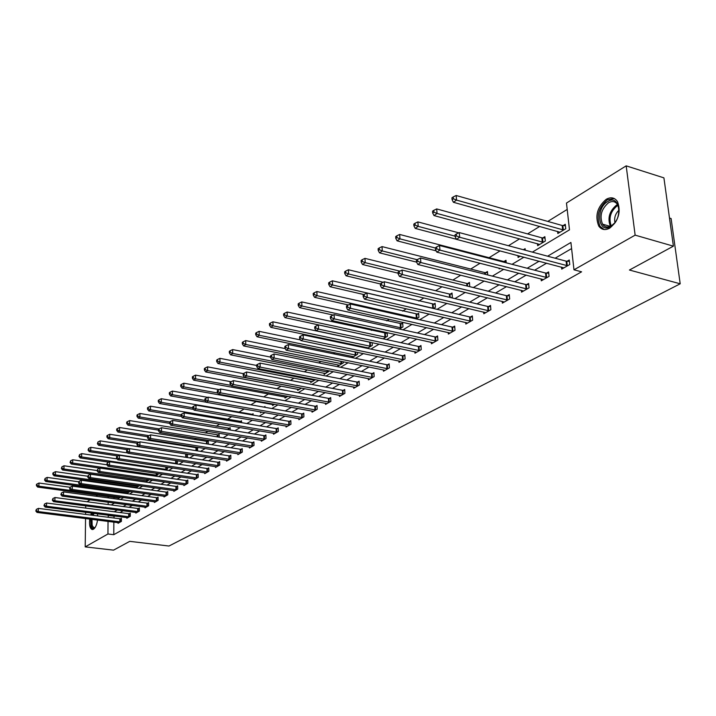 <?xml version="1.0" encoding="UTF-8"?>
<svg xmlns="http://www.w3.org/2000/svg" width="716" height="716" viewBox="0 0 716 716"><rect width="100%" height="100%" fill="white"/><g stroke="black" fill="none" stroke-linecap="round" stroke-linejoin="round"><path stroke-width="1.07" d="M609.71 228.153C605.172 230.534 601.521 229.845 598.764 226.077C594.772 216.035 597.233 207.121 606.166 199.334C610.882 196.739 614.659 197.5 617.496 201.608C621.202 211.82 618.606 220.662 609.71 228.153M97.537 520.049C96.821 524.738 95.47 527.799 93.483 529.231L91.925 529.437C89.84 528.139 89.115 524.685 89.742 519.064M90.69 515.055L91.532 513.041M669.496 218.049L671.107 218.541L680.2 283.796L168.985 546.031L129.757 541.35L113.549 550.148L85.204 546.881L85.553 518.536M87.057 501.755L90.162 499.822M95.89 496.251L97.627 495.168M104.939 490.612L106.228 489.807M567.197 209.439L547.803 221.423M539.721 226.408L527.585 233.908M519.619 238.831L508.45 245.731M500.099 250.886L489.064 257.706M480.096 263.237L470.698 269.046M460.746 275.195L452.888 280.046M442.023 286.758L435.614 290.714M423.899 297.954L418.851 301.069M406.339 308.793L402.58 311.12M389.316 319.309L386.774 320.875M372.821 329.503L371.416 330.362M349.515 343.895L348.638 344.432M335.088 352.8L333.459 353.811M321.045 361.473L318.718 362.914M307.388 369.912L304.389 371.765M294.088 378.129L290.454 380.375M281.137 386.13L276.904 388.734M268.518 393.916L263.73 396.879M256.221 401.515L250.895 404.8M244.156 408.961L238.822 412.264M231.751 416.631L227.348 419.352M219.66 424.096L216.151 426.262M207.882 431.372L205.224 433.01M196.408 438.46L194.555 439.606M185.22 445.37L184.137 446.041M120.825 485.144L119.984 485.663M532.364 252.121L569.488 229.836L566.481 203.049L626.178 165.852L635.137 235.143L573.981 269.807L570.912 242.464L547.615 256.203M635.137 235.143L673.398 246.161L663.911 177.863L626.178 165.852M97.43 513.793L97.689 515.941M114.023 490.881L114.023 491.865M113.987 497.378L113.978 498.685M118.167 497.942L118.158 498.658L120.682 497.146M126.911 492.653L126.911 493.387L130.044 491.498M136.004 487.9L139.334 485.681M135.843 487.882L135.852 487.247M145.643 482.083L148.552 480.338L148.543 479.684M155.515 476.14L157.968 474.654L157.959 473.536M165.611 470.045L167.589 468.855L167.58 467.244M175.957 463.807L177.443 462.912L177.416 460.782M186.545 457.417L187.511 456.835L187.485 454.159M197.401 450.874L197.777 447.366M197.697 447.348L196.694 447.956M208.374 444.144L208.32 440.904L207.21 441.575M219.168 437.163L219.114 434.352L217.977 435.042M230.221 430.003L230.167 427.649L229.004 428.347M241.543 422.646L241.489 420.775L240.299 421.491M248.685 419.549L249.195 419.639M253.133 415.092L253.097 413.732L251.88 414.466M260.454 411.834L260.49 412.828L261.662 412.049M264.884 407.297L264.992 406.509L263.962 407.135M272.545 404.45L272.581 405.533L274.649 404.289M284.941 396.941L284.986 398.06L287.895 396.306M297.659 389.227L297.704 390.381L301.508 388.09M310.708 381.315L310.762 382.514L315.496 379.65M324.106 373.197L324.169 374.423L329.396 370.879M337.863 364.856L337.934 366.127L343.322 362.869L343.268 361.75M352.004 356.282L352.075 357.597L357.615 354.25L357.508 352.353M367.371 348.37L372.302 345.398L372.141 342.642M366.565 348.2L366.529 347.466M383.167 338.847L387.41 336.287L387.177 332.636M386.855 332.564L385.575 333.343M399.43 329.038L402.947 326.917L402.678 322.961L401.05 323.954M416.193 318.924L418.932 317.278L418.645 313.268L416.963 314.288M433.475 308.507L435.391 307.352L435.086 303.298L433.35 304.345M451.304 297.749L452.342 297.122L452.011 293.023L450.23 294.106M469.705 286.651L469.454 282.435L467.62 283.554M487.748 274.953L487.435 271.525L485.546 272.671M499.106 268.124L499.177 268.885L500.037 268.357M506.221 262.808L505.979 260.275L504.028 261.456M517.928 255.594L518.107 257.465L520.21 256.194M525.275 250.224L525.114 248.658L523.378 249.723M537.439 243.673L537.653 245.678L545.332 241.041L544.867 236.674L542.791 237.936M557.603 231.411L557.827 233.505L565.765 228.726L565.273 224.296L563.125 225.594M113.844 522.098L113.781 534.691L581.598 271.82L573.981 269.807M571.601 248.577L555.124 258.207M546.63 263.175L534.637 270.192M526.26 275.087L514.804 281.782M506.543 286.615L495.597 293.014M487.453 297.775L476.999 303.888M468.953 308.587L458.965 314.431M451.035 319.067L441.477 324.652M433.645 329.235L424.507 334.578M416.784 339.089L408.048 344.199M400.414 348.665L392.055 353.552M384.519 357.955L376.518 362.636M369.08 366.986L361.419 371.461M354.08 375.757L346.741 380.044M339.491 384.286L332.466 388.394M325.297 392.583L318.575 396.512M311.487 400.656L305.052 404.415M298.053 408.514L291.886 412.112M284.968 416.157L279.061 419.612M272.223 423.612L266.558 426.924M259.801 430.871L254.377 434.039M247.7 437.95L242.5 440.984M235.895 444.851L230.919 447.76M224.385 451.581L219.615 454.365M213.153 458.142L208.589 460.818M202.198 464.55L197.822 467.109M191.494 470.806L187.306 473.258M181.05 476.919L177.04 479.264M170.847 482.879L167.007 485.126M160.876 488.715L157.198 490.863M151.13 494.407L147.612 496.465M141.607 499.974L138.233 501.943M132.29 505.424L129.068 507.304M123.188 510.75L120.1 512.549M114.274 515.959L113.871 518.008M118.051 522.626L118.051 523.307L121.407 521.382L121.425 518.277L120.512 518.796M126.848 517.57L126.848 518.268L130.285 516.299L130.285 513.157L129.354 513.694M135.843 512.396L135.834 513.112L139.351 511.108L139.351 507.939L138.403 508.485M145.026 507.116L145.026 507.85L148.615 505.791L148.606 502.596L147.639 503.151M154.423 501.71L154.423 502.471L158.093 500.368L158.075 497.137L157.081 497.71M164.027 496.188L164.036 496.967L167.786 494.81L167.759 491.552L166.747 492.134M173.854 490.541L173.854 491.337L177.693 489.135L177.666 485.842L176.628 486.441M183.905 484.759L183.914 485.573L187.843 483.327L187.798 479.997L186.733 480.606M194.188 478.834L194.197 479.684L198.225 477.375L198.171 474.01L197.079 474.636M204.713 472.784L204.731 473.643L208.848 471.289L208.786 467.888L207.676 468.533M215.498 466.572L215.516 467.467L219.731 465.051L219.66 461.614L218.523 462.276M226.542 460.227L226.56 461.14L230.874 458.67L230.803 455.197L229.63 455.868M237.846 453.711L237.873 454.66L242.303 452.118L242.214 448.619L241.015 449.308M249.445 447.044L249.472 448.01L254.01 445.415L253.903 441.87L252.676 442.577M261.322 440.197L261.358 441.208L266.012 438.541L265.896 434.952L264.634 435.677M273.512 433.189L273.548 434.218L278.318 431.488L278.193 427.864L276.904 428.607M286.006 425.993L286.051 427.058L290.947 424.257L290.803 420.587L289.479 421.357M298.832 418.6L298.876 419.71L303.906 416.828L303.754 413.123L302.394 413.911M311.997 411.02L312.051 412.165L317.206 409.203L317.036 405.462L315.64 406.267M325.512 403.242L325.574 404.415L330.873 401.381L330.685 397.586L329.253 398.418M339.402 395.241L339.456 396.458L344.906 393.335L344.7 389.504L343.233 390.354M353.659 387.025L353.731 388.278L359.325 385.074L359.11 381.198L357.597 382.067M368.328 378.576L368.4 379.874L374.155 376.58L373.922 372.651L372.365 373.555M383.409 369.886L383.49 371.228L389.406 367.845L389.155 363.871L387.553 364.793M398.919 360.945L399.009 362.341L405.095 358.85L404.826 354.832L403.18 355.78M414.877 351.735L414.976 353.194L421.25 349.596L420.954 345.533L419.263 346.508M431.309 342.266L431.426 343.77L437.879 340.073L437.565 335.947L435.82 336.959M448.234 332.501L448.359 334.068L455.009 330.255L454.678 326.084L452.879 327.123M465.677 322.433L465.812 324.062L472.667 320.142L472.309 315.917L470.457 316.982M483.658 312.06L483.81 313.76L490.881 309.706L490.496 305.428L488.58 306.529M502.202 301.355L502.363 303.128L509.667 298.948L509.246 294.607L507.277 295.744M521.337 290.311L521.517 292.155L529.052 287.841L528.614 283.447L526.573 284.619M541.099 278.9L541.296 280.824L549.074 276.367L548.599 271.919L546.496 273.127M561.505 267.104L561.72 269.118L569.757 264.517L569.256 260.006L567.081 261.259M85.607 514.401L85.634 512.289M85.687 508.083L85.714 505.854M673.398 246.161L629.436 270.03L680.2 283.796M113.781 534.691L107.946 533.984L85.204 546.881M108.465 515.216L108.062 517.265M108.035 521.364L107.946 533.984M539.148 261.197L527.182 268.258M518.832 273.181L507.411 279.92M499.168 284.78L488.258 291.206M480.141 296.003L469.714 302.152M461.704 306.878L451.742 312.749M443.83 317.412L434.308 323.032M426.503 327.633L417.401 333.003M409.695 337.549L400.987 342.687M393.388 347.171L385.056 352.084M377.547 356.505L369.572 361.213M362.162 365.581L354.536 370.082M347.215 374.396L339.912 378.71M332.68 382.971L325.682 387.096M318.548 391.303L311.845 395.259M304.792 399.421L298.384 403.197M291.412 407.315L285.263 410.939M278.381 414.994L272.492 418.466M265.69 422.485L260.051 425.805M253.321 429.779L247.924 432.965M241.265 436.885L236.092 439.937M229.514 443.813L224.564 446.739M218.058 450.579L213.314 453.371M206.879 457.166L202.333 459.851M195.969 463.601L191.611 466.17M185.319 469.884L181.148 472.345M174.919 476.015L170.927 478.377M164.761 482.011L160.939 484.267M154.835 487.865L151.174 490.021M145.142 493.584L141.634 495.651M135.664 499.168L132.308 501.146M126.392 504.637L123.188 506.525M117.334 509.98L114.265 511.797M111.275 504.959L114.453 503.053M120.306 499.535L123.626 497.539M129.542 493.986L133.015 491.91M138.994 488.321L142.618 486.146M148.651 482.512L152.436 480.239M158.54 476.579L162.496 474.207M168.672 470.502L172.798 468.022M179.036 464.272L183.35 461.686M189.651 457.9L194.152 455.197M200.534 451.366L205.232 448.547M211.685 444.672L216.59 441.727M223.115 437.807L228.234 434.728M234.83 430.772L240.182 427.559M246.85 423.55L252.444 420.202M259.192 416.148L265.027 412.64M271.856 408.541L277.942 404.889M284.861 400.736L291.224 396.915M298.214 392.717L304.864 388.725M311.943 384.474L318.88 380.303M326.057 375.998L333.307 371.649M340.565 367.29L348.137 362.744M355.494 358.322L363.406 353.57M370.852 349.104L379.131 344.136M386.676 339.599L395.322 334.408M402.965 329.816L412.013 324.393M419.764 319.739L429.224 314.055M437.073 309.339L446.972 303.396M454.929 298.617L465.293 292.397M473.365 287.555L484.204 281.039M492.393 276.125L503.742 269.314M512.047 264.32L523.942 257.187M108.25 490.084L108.25 491.069M108.206 496.6L108.197 497.906M108.17 502.211L108.152 504.547M113.88 516.182L108.071 515.439M119.823 521.866L119.832 518.76L38.378 508.387L38.297 511.582L120.503 521.901M36.319 510.669L36.346 509.398L35.8 511.009L36.319 510.669L38.297 511.582L36.999 512.423L118.954 522.787M119.832 518.76L121.416 518.814M38.378 508.387L36.346 509.398M35.8 511.009L36.999 512.423M70.079 487.274L38.986 483.032L38.906 486.182L37.617 487.068L119.062 498.121M120.601 497.19L38.906 486.182L36.937 485.287L36.972 484.025L36.453 484.383L36.427 485.645L36.937 485.287M37.617 487.068L36.427 485.645M36.972 484.025L38.986 483.032M95.147 527.468C93.501 528.99 92.239 528.435 91.379 525.795L91.174 519.243M91.988 519.351L92.185 525.428L93.742 527.692L95.183 527.406M92.48 513.166L91.639 515.171M90.672 519.181L90.914 526.663L92.856 529.482M92.203 515.243L93.178 513.256M94.154 513.381L93.062 515.359M610.694 226.551C598.29 234.356 595.211 208.472 607.624 201.626C620.029 193.392 623.394 219.767 610.694 226.551M619.063 209.654L617.559 204.579C615.286 201.321 612.269 200.713 608.502 202.771C601.342 208.983 599.364 216.116 602.55 224.162C604.769 227.205 607.696 227.769 611.348 225.844L614.677 222.962M614.928 222.64C614.024 217.78 615.402 213.583 619.072 210.056M614.301 198.547L607.401 199.791C598.522 207.524 596.07 216.375 600.053 226.346L604.152 229.523M128.665 516.8L128.674 513.658L46.576 503.017L46.504 506.239L129.354 516.836M44.499 505.317L44.535 504.028L43.971 505.666L44.499 505.317L46.504 506.239L45.18 507.098L127.77 517.74M128.674 513.658L130.285 513.712M46.576 503.017L44.535 504.028M43.971 505.666L45.18 507.098M137.705 511.609L137.705 508.45L54.962 497.522L54.899 500.77L138.403 511.654M52.868 499.849L52.895 498.542L52.331 500.198L52.868 499.849L54.899 500.77L53.539 501.656L136.783 512.575M137.705 508.45L139.351 508.494M54.962 497.522L52.895 498.542M52.331 500.198L53.539 501.656M78.59 481.778L47.14 477.411L47.068 480.588L45.752 481.501L127.824 492.832M129.399 491.883L47.068 480.588L45.081 479.684L45.108 478.413L44.553 480.051L45.081 479.684M45.752 481.501L44.553 480.051M45.108 478.413L47.14 477.411M87.737 476.23L55.481 471.665L55.418 474.878L54.067 475.8L136.783 487.435M138.394 486.459L55.418 474.878L53.405 473.956L53.432 472.676L52.895 473.043L52.868 474.332L53.405 473.956M54.067 475.8L52.868 474.332M53.432 472.676L55.481 471.665M146.95 506.31L146.941 503.115L63.545 491.892L63.482 495.186L147.648 506.355M61.433 494.246L61.46 492.93L60.878 494.613L61.433 494.246L63.482 495.186L62.095 496.09L145.992 507.295M146.941 503.115L148.615 503.169M63.545 491.892L61.46 492.93M60.878 494.613L62.095 496.09M156.392 500.896L156.374 497.665L72.316 486.146L72.262 489.467L157.099 500.932M70.186 488.518L70.213 487.193L69.622 488.894L70.186 488.518L72.262 489.467L70.848 490.388L155.408 501.907M156.374 497.665L158.084 497.718M72.316 486.146L70.213 487.193M69.622 488.894L70.848 490.388M166.058 495.356L166.031 492.098L81.302 480.257L81.257 483.613L166.765 495.391M79.154 482.656L79.172 481.313L78.572 483.04L79.154 482.656L81.257 483.613L79.798 484.562L165.038 496.385M166.031 492.098L167.768 492.152M81.302 480.257L79.172 481.313M78.572 483.04L79.798 484.562M97.116 470.555L64.01 465.785L63.957 469.025L62.569 469.973L145.939 481.913M147.585 480.919L63.957 469.025L61.916 468.103L61.934 466.805L61.361 468.479L61.916 468.103M62.569 469.973L61.361 468.479M61.934 466.805L64.01 465.785M106.827 464.773L72.737 459.77L72.683 463.046L71.269 464.013L99.748 468.148M156.974 475.254L72.683 463.046L70.624 462.115L70.642 460.8L70.061 462.5L70.624 462.115M71.269 464.013L70.061 462.5M70.642 460.8L72.737 459.77M117.111 458.911L81.669 453.613L81.624 456.924L80.174 457.918L108.76 462.142M166.586 469.463L81.624 456.924L79.53 455.985L79.548 454.66L78.957 456.378L79.53 455.985M80.174 457.918L78.957 456.378M79.548 454.66L81.669 453.613M175.939 489.69L175.903 486.397L90.493 474.234L90.458 477.626L176.655 489.726M88.328 476.659L88.345 475.308L87.728 477.053L88.328 476.659L90.458 477.626L88.963 478.592L174.892 490.746M175.903 486.397L177.675 486.459M90.493 474.234L88.345 475.308M87.728 477.053L88.963 478.592M127.663 452.933L90.807 447.321L90.762 450.659L89.285 451.68L117.97 455.994M176.404 463.538L90.762 450.659L88.65 449.711L88.668 448.368L88.059 450.113L88.65 449.711M89.285 451.68L88.059 450.113M88.668 448.368L90.807 447.321M186.053 483.891L186.008 480.561L99.909 468.067L99.873 471.495L186.778 483.935M97.716 470.519L97.734 469.15L97.108 470.913L97.716 470.519L99.873 471.495L98.352 472.488L184.97 484.965M186.008 480.561L187.807 480.624M99.909 468.067L97.734 469.15M97.108 470.913L98.352 472.488M187.485 454.213L100.159 440.868L100.124 444.251L98.611 445.289L127.403 449.711M129.336 448.744L100.124 444.251L97.985 443.285L97.994 441.933L97.376 443.705L97.985 443.285M98.611 445.289L97.376 443.705M97.994 441.933L100.159 440.868M196.399 477.957L196.354 474.592L109.548 461.748L109.53 465.212L197.133 478.002M107.337 464.228L107.346 462.84L106.72 464.63L107.337 464.228L109.53 465.212L107.964 466.223L195.28 479.058M196.354 474.592L198.18 474.663M109.548 461.748L107.346 462.84M106.72 464.63L107.964 466.223M197.786 447.983L109.736 434.272L109.709 437.682L108.161 438.747L137.177 443.285M139.038 442.282L109.709 437.682L107.543 436.706L107.552 435.346L106.935 435.767L106.926 437.136L107.543 436.706M108.161 438.747L106.926 437.136M107.552 435.346L109.736 434.272M206.996 471.88L206.933 468.488L119.429 455.278L119.411 458.777L207.73 471.925M117.2 457.775L117.2 456.378L116.565 456.799L116.556 458.195L117.2 457.775L119.411 458.777L117.809 459.815L205.841 473.007M206.933 468.488L208.804 468.55M119.429 455.278L117.2 456.378M116.556 458.195L117.809 459.815M208.329 441.602L119.545 427.506L119.536 430.96L117.943 432.043L147.577 436.769M148.964 435.668L119.536 430.96L117.334 429.976L117.343 428.589L116.708 429.027L116.699 430.405L117.334 429.976M117.943 432.043L116.699 430.405M117.343 428.589L119.545 427.506M217.843 465.66L217.771 462.232L129.551 448.646L129.542 452.181L218.586 465.704M127.296 451.17L127.305 449.755L126.651 450.185L126.642 451.599L127.296 451.17L129.542 452.181L127.904 453.246L216.653 466.823M217.771 462.232L219.678 462.303M129.551 448.646L127.305 449.755M126.642 451.599L127.904 453.246M219.123 435.068L129.605 420.578L129.596 424.06L127.967 425.179L158.451 430.137M159.131 428.884L129.596 424.06L127.367 423.067L127.367 421.67L126.723 422.127L126.714 423.514L127.367 423.067M127.967 425.179L126.714 423.514M127.367 421.67L129.605 420.578M228.95 459.287L228.878 455.824L139.924 441.844L139.924 445.415L229.711 459.332M137.651 444.394L137.651 442.971L136.98 443.41L136.98 444.842L137.651 444.394L139.924 445.415L138.251 446.515L227.724 460.478M228.878 455.824L230.812 455.895M139.924 441.844L137.651 442.971M136.98 444.842L138.251 446.515M230.185 428.374L139.906 413.472L139.906 416.998L138.242 418.144L169.611 423.353M169.701 421.957L139.906 416.998L137.651 415.996L137.651 414.582L136.989 415.047L136.989 416.452L137.651 415.996M138.242 418.144L136.989 416.452M137.651 414.582L139.906 413.472M240.334 452.763L240.254 449.254L150.566 434.872L150.575 438.487L241.104 452.807M148.275 437.458L148.266 436.008L147.577 436.456L147.585 437.906L148.275 437.458L150.575 438.487L148.856 439.606L239.063 453.98M240.254 449.254L242.232 449.335M150.566 434.872L148.266 436.008M147.585 437.906L148.856 439.606M241.507 421.527L150.476 406.196L150.485 409.758L148.776 410.93L181.39 416.452M181.059 414.949L150.485 409.758L148.194 408.738L148.194 407.315L147.505 407.789L147.514 409.212L148.194 408.738M148.776 410.93L147.514 409.212M148.194 407.315L150.476 406.196M252.005 446.068L251.907 442.524L161.485 427.721L161.503 431.372L252.775 446.122M159.167 430.334L159.158 428.866L158.451 429.332L158.46 430.79L159.167 430.334L161.503 431.372L159.731 432.527L250.69 447.312M251.907 442.524L253.929 442.604M161.485 427.721L159.158 428.866M158.46 430.79L159.731 432.527M253.115 414.501L161.306 398.723L161.333 402.329L159.57 403.529L193.606 409.409M192.819 407.789L161.333 402.329L159.006 401.3L158.997 399.859L158.299 400.342L158.308 401.783L159.006 401.3M159.57 403.529L158.308 401.783M158.997 399.859L161.306 398.723M263.971 439.203L263.855 435.623L172.681 420.382L172.708 424.078L264.75 439.257M170.345 423.022L170.327 421.545L169.602 422.019L169.62 423.496L170.345 423.022L172.708 424.078L170.9 425.259L262.611 440.492M263.855 435.623L265.922 435.713M172.681 420.382L170.327 421.545M169.62 423.496L170.9 425.259M207.721 397.362L172.422 391.07L172.458 394.704L170.65 395.939L206.154 402.204M204.937 400.45L172.458 394.704L170.104 393.666L170.086 392.207L169.37 392.708L169.379 394.158L170.104 393.666M170.65 395.939L169.379 394.158M170.086 392.207L172.422 391.07M276.242 432.169L276.116 428.553L184.173 412.846L184.218 416.587L277.029 432.231M181.81 415.522L181.801 414.027L181.05 414.51L181.067 416.005L181.81 415.522L184.218 416.587L182.356 417.795L274.828 433.484M276.116 428.553L278.22 428.642M184.173 412.846L181.801 414.027M181.067 416.005L182.356 417.795M219.248 389.656L183.833 383.203L183.869 386.882L182.025 388.153L273.852 404.773M217.816 393.021L183.869 386.882L181.488 385.835L181.47 384.358L180.727 384.868L180.745 386.345L181.488 385.835M182.025 388.153L180.745 386.345M181.47 384.358L183.833 383.203M288.825 424.955L288.691 421.294L195.978 405.113L196.032 408.89L289.622 425.009M193.597 407.816L193.571 406.303L192.81 406.804L192.828 408.317L193.597 407.816L196.032 408.89L194.117 410.143L287.367 426.306M288.691 421.294L290.839 421.384M195.978 405.113L193.571 406.303M192.828 408.317L194.117 410.143M231.08 381.744L195.54 375.13L195.593 378.853L193.696 380.16L286.284 397.273M231.053 385.396L195.593 378.853L193.177 377.788L193.15 376.303L192.398 376.822L192.416 378.317L193.177 377.788M193.696 380.16L192.416 378.317M193.15 376.303L195.54 375.13M301.74 417.544L301.588 413.848L208.105 397.165L208.168 400.996L302.546 417.607M205.698 399.904L205.671 398.373L204.883 398.884L204.91 400.414L205.698 399.904L208.168 400.996L206.199 402.276L300.228 418.932M301.588 413.848L303.781 413.946M208.105 397.165L205.671 398.373M204.91 400.414L206.199 402.276M243.368 373.645L207.568 366.843L207.631 370.611L205.68 371.944L299.046 389.576M301.338 388.197L207.631 370.611L205.179 369.537L205.152 368.024L204.373 368.561L204.4 370.065L205.179 369.537M205.68 371.944L204.4 370.065M205.152 368.024L207.568 366.843M314.995 409.946L314.834 406.205L220.564 389.003L220.635 392.878L315.81 410.008M218.129 391.768L218.094 390.22L217.288 390.748L217.324 392.296L218.129 391.768L220.635 392.878L218.622 394.194L313.438 411.369M314.834 406.205L317.081 406.303M220.564 389.003L218.094 390.22M217.324 392.296L218.622 394.194M256.659 365.464L219.919 358.331L220 362.135L217.995 363.513L312.14 381.682M314.494 380.259L220 362.135L217.512 361.052L217.476 359.522L216.679 360.076L216.706 361.598L217.512 361.052M217.995 363.513L216.706 361.598M217.476 359.522L219.919 358.331M328.617 402.141L328.429 398.356L233.362 380.617L233.461 384.528L329.432 402.204M230.91 383.409L230.874 381.843L230.042 382.389L230.078 383.955L230.91 383.409L233.461 384.528L231.384 385.879L326.997 403.6M328.429 398.356L330.729 398.454M233.362 380.617L230.874 381.843M230.078 383.955L231.384 385.879M270.567 357.114L232.619 349.578L232.709 353.435L230.65 354.841L325.574 373.573M327.991 372.114L232.709 353.435L230.185 352.326L230.149 350.786L229.326 351.359L229.362 352.899L230.185 352.326M230.65 354.841L229.362 352.899M230.149 350.786L232.619 349.578M342.597 394.113L342.4 390.292L246.528 371.989L246.644 375.945L343.429 394.185M244.049 374.817L244.013 373.233L243.154 373.788L243.198 375.372L244.049 374.817L246.644 375.945L244.505 377.341L340.923 395.617M342.4 390.292L344.754 390.399M246.528 371.989L244.013 373.233M243.198 375.372L244.505 377.341M285.201 348.611L245.669 340.583L245.776 344.486L243.664 345.935L339.384 365.25M341.863 363.755L245.776 344.486L243.207 343.367L243.171 341.8L242.321 342.391L242.366 343.949L243.207 343.367M243.664 345.935L242.366 343.949M243.171 341.8L245.669 340.583M356.971 385.879L356.765 382.004L260.078 363.11L260.203 367.12L357.812 385.942M257.572 365.974L257.527 364.363L256.65 364.945L256.695 366.547L257.572 365.974L260.203 367.12L258.002 368.552L355.234 387.419M356.765 382.004L359.163 382.111M260.078 363.11L257.527 364.363M256.695 366.547L258.002 368.552M300.514 339.939L259.094 331.329L259.219 335.276L257.035 336.771L353.561 356.702M356.112 355.163L259.219 335.276L256.614 334.148L256.561 332.564L255.693 333.164L255.737 334.739L256.614 334.148M257.035 336.771L255.737 334.739M256.561 332.564L259.094 331.329M371.747 377.404L371.523 373.483L274.022 353.973L274.156 358.036L372.597 377.475M271.489 356.872L271.436 355.243L270.532 355.843L270.585 357.463L271.489 356.872L274.156 358.036L271.892 359.504L369.948 378.988M371.523 373.483L373.976 373.6M274.022 353.973L271.436 355.243M270.585 357.463L271.892 359.504M371.443 342.499L272.912 321.806L273.047 325.807L270.8 327.337L368.14 347.904M370.763 346.329L273.047 325.807L270.397 324.661L270.344 323.059L269.449 323.677L269.502 325.27L270.397 324.661M270.8 327.337L269.502 325.27M270.344 323.059L272.912 321.806M386.944 368.686L386.694 364.721L288.369 344.566L288.53 348.674L387.804 368.758M285.809 347.502L285.756 345.855L284.825 346.472L284.879 348.11L285.809 347.502L288.53 348.674L286.194 350.196L385.074 370.324M386.694 364.721L389.218 364.847M288.369 344.566L285.756 345.855M284.879 348.11L286.194 350.196M387.222 333.396L287.125 312.015L287.286 316.051L284.977 317.635L383.015 338.811M385.817 337.245L287.286 316.051L284.592 314.897L284.529 313.277L283.608 313.912L283.67 315.523L284.592 314.897M284.977 317.635L283.67 315.523M284.529 313.277L287.125 312.015M402.58 359.718L402.311 355.709L303.154 334.882L303.324 339.044L403.448 359.799M300.568 337.854L300.505 336.189L299.539 336.815L299.61 338.48L300.568 337.854L303.324 339.044L300.926 340.61L400.647 361.401M402.311 355.709L404.889 355.843M303.154 334.882L300.505 336.189M299.61 338.48L300.926 340.61M402.75 324.017L301.767 301.919L301.937 306.009L299.565 307.638L333.182 315.058M401.309 327.901L301.937 306.009L299.207 304.837L299.136 303.199L298.187 303.853L298.259 305.49L299.207 304.837M299.565 307.638L298.259 305.49M299.136 303.199L301.767 301.919M418.672 350.491L418.386 346.428L318.387 324.903L318.584 329.109L419.549 350.572M315.774 327.901L315.702 326.219L314.709 326.872L314.789 328.555L315.774 327.901L318.584 329.109L316.105 330.72L416.658 352.227M418.386 346.428L421.026 346.571M318.387 324.903L315.702 326.219M314.789 328.555L316.105 330.72M418.726 314.36L316.857 291.528L317.045 295.663L314.593 297.346L348.316 304.962M417.249 318.289L317.045 295.663L314.261 294.473L314.19 292.817L313.205 293.497L313.286 295.153L314.261 294.473M314.593 297.346L313.286 295.153M314.19 292.817L316.857 291.528M435.247 340.995L434.934 336.878L334.095 314.61L334.309 318.88L436.125 341.076M331.454 317.653L331.365 315.944L330.353 316.615L330.434 318.316L331.454 317.653L334.309 318.88L331.75 320.535L433.153 342.776M434.934 336.878L437.646 337.021M334.095 314.61L331.365 315.944M330.434 318.316L331.75 320.535M435.167 304.416L332.394 280.815L332.609 285.004L330.085 286.731L363.952 294.58M433.663 308.39L332.609 285.004L329.781 283.796L329.7 282.122L328.689 282.82L328.769 284.494L329.781 283.796M330.085 286.731L328.769 284.494M329.7 282.122L332.394 280.815M452.315 331.204L451.984 327.033L350.285 303.996L350.527 308.319L453.21 331.284M347.627 307.075L347.529 305.347L346.481 306.036L346.571 307.764L347.627 307.075L350.527 308.319L347.887 310.028L450.149 333.038M451.984 327.033L454.767 327.194M350.285 303.996L347.529 305.347M346.571 307.764L347.887 310.028M452.109 294.178L449.344 294.016L348.432 269.762L348.656 274.013L346.052 275.794L380.312 283.939M383.203 282.256L348.656 274.013L345.783 272.787L345.694 271.087L344.656 271.811L344.745 273.503L345.783 272.787M346.052 275.794L344.745 273.503M345.694 271.087L348.432 269.762M469.911 321.117L469.553 316.893L367.004 293.041L367.263 297.417L470.815 321.207M364.31 296.164L364.211 294.41L363.119 295.126L363.227 296.871L364.31 296.164L367.263 297.417L364.542 299.19L467.655 323.014M469.553 316.893L472.408 317.054M367.004 293.041L364.211 294.41M363.227 296.871L364.542 299.19M469.562 283.634L466.725 283.455L364.963 258.369L365.223 262.665L362.529 264.508L398.123 273.19M399.85 271.149L365.223 262.665L362.296 261.43L362.198 259.711L361.124 260.454L361.222 262.172L362.296 261.43M362.529 264.508L361.222 262.172M362.198 259.711L364.963 258.369M488.043 310.708L487.668 306.439L384.259 281.737L384.546 286.167L488.965 310.807M381.538 284.896L381.431 283.124L380.303 283.858L380.42 285.63L381.538 284.896L384.546 286.167L381.735 288.002L485.708 312.668M487.668 306.439L490.603 306.609M384.259 281.737L381.431 283.124M380.42 285.63L381.735 288.002M487.551 272.76L484.642 272.572L382.031 246.599L382.308 250.958L379.534 252.864L416.605 262.137M417.133 259.711L382.308 250.958L379.337 249.705L379.229 247.96L378.12 248.729L378.227 250.466L379.337 249.705M379.534 252.864L378.227 250.466M379.229 247.96L382.031 246.599M506.758 299.986L506.346 295.654L402.088 270.057L402.392 274.55L507.689 300.076M399.34 273.252L399.215 271.462L398.06 272.214L398.177 274.013L399.34 273.252L402.392 274.55L399.492 276.439L504.324 302M506.346 295.654L509.362 295.833M402.088 270.057L399.215 271.462M398.177 274.013L399.492 276.439M506.105 261.546L503.115 261.358L399.662 234.454L399.967 238.867L397.094 240.836L436.178 250.877M435.391 248.013L399.967 238.867L396.933 237.596L396.816 235.833L395.671 236.62L395.787 238.383L396.933 237.596M397.094 240.836L395.787 238.383M396.816 235.833L399.662 234.454M526.072 288.906L525.634 284.52L420.516 257.984L420.847 262.539L527.012 289.004M417.732 261.224L417.598 259.407L416.399 260.185L416.533 262.011L417.732 261.224L420.847 262.539L417.849 264.49L523.539 290.991M525.634 284.52L528.739 284.708M420.516 257.984L417.598 259.407M416.533 262.011L417.849 264.49M458.759 232.834L417.875 221.906L418.198 226.372L415.235 228.404L456.432 239.287M525.249 249.982L524.175 249.929M455.108 236.173L418.198 226.372L415.119 225.084L414.985 223.294L413.803 224.117L413.929 225.898L415.119 225.084M415.235 228.404L413.929 225.898M414.985 223.294L417.875 221.906M546.013 277.468L545.547 273.029L439.561 245.499L439.928 250.117L546.961 277.575M436.751 248.783L436.608 246.939L435.373 247.754L435.516 249.598L436.751 248.783L439.928 250.117L436.823 252.139L543.381 279.625M545.547 273.029L548.742 273.226M439.561 245.499L436.608 246.939M435.516 249.598L436.823 252.139M545.019 238.043L541.851 237.828L436.697 208.929L437.055 213.458L433.994 215.561L539.712 244.433M543.247 242.303L437.055 213.458L433.914 212.151L433.771 210.343L432.545 211.184L432.688 212.992L433.914 212.151M433.994 215.561L432.688 212.992M433.771 210.343L436.697 208.929M566.616 265.654L566.123 261.152L459.278 232.575L459.672 237.265L567.582 265.761M456.432 235.913L456.28 234.043L455 234.884L455.152 236.754L456.432 235.913L459.672 237.265L456.459 239.35L563.877 267.882M566.123 261.152L569.408 261.358M459.278 232.575L456.28 234.043M455.152 236.754L456.459 239.35M565.434 225.71L562.176 225.486L456.173 195.504L456.557 200.104L453.389 202.27L559.957 232.226M563.617 230.024L456.557 200.104L453.353 198.771L453.201 196.936L451.939 197.813L452.091 199.648L453.353 198.771M453.389 202.27L452.091 199.648M453.201 196.936L456.173 195.504M120.297 521.901L120.306 518.796M610.408 226.328C607.32 218.291 609.334 211.229 616.44 205.143L617.559 204.57M617.98 205.349L617.246 205.743C610.506 211.426 608.502 218.147 611.222 225.916M129.149 516.827L129.149 513.694M138.188 511.645L138.188 508.476M129.193 491.382L129.193 491.883M128.719 491.31L128.719 491.847M138.188 485.52L138.188 486.459M137.705 485.448L137.705 486.424M147.433 506.346L147.424 503.151M156.885 500.932L156.876 497.701M166.551 495.391L166.533 492.134M147.371 479.514L147.371 480.919M146.887 479.443L146.887 480.875M156.759 473.365L156.768 475.254M156.267 473.294L156.276 475.209M166.354 467.056L166.372 469.454M165.852 466.984L165.87 469.419M176.44 489.726L176.413 486.433M176.163 460.594L176.19 463.529M175.662 460.513L175.689 463.494M186.554 483.927L186.518 480.606M186.196 454.186L186.241 457.372M185.695 454.141L185.73 457.291M196.909 477.993L196.864 474.636M196.47 447.947L196.515 450.731M195.969 447.912L196.005 450.659M207.506 471.925L207.452 468.524M206.987 441.566L207.031 443.929M206.476 441.521L206.512 443.848M218.362 465.704L218.291 462.267M217.754 435.033L217.789 436.939M217.234 434.988L217.27 436.858M229.478 459.332L229.397 455.868M228.78 428.347L228.807 429.77M228.252 428.293L228.288 429.681M240.871 452.807L240.782 449.299M240.075 421.491L240.093 422.404M239.547 421.438L239.565 422.306M252.542 446.113L252.444 442.569M264.508 439.257L264.401 435.677M276.788 432.222L276.662 428.607M289.38 425.009L289.237 421.348M302.295 417.598L302.143 413.902M315.559 410L315.398 406.258M314.208 379.399L314.243 380.25M313.644 379.292L313.689 380.196M329.181 402.195L329.002 398.409M327.668 370.53L327.749 372.105M327.105 370.423L327.176 372.051M343.179 394.176L342.982 390.345M341.487 361.392L341.613 363.746M340.914 361.276L341.04 363.683M357.553 385.933L357.338 382.058M355.682 351.968L355.861 355.154M355.1 351.851L355.279 355.082M372.338 377.466L372.105 373.546M370.279 342.454L370.503 346.32M369.689 342.391L369.921 346.249M387.535 368.749L387.293 364.784M385.315 333.334L385.557 337.236M384.725 333.262L384.966 337.164M403.18 359.79L402.911 355.771M400.781 323.945L401.05 327.892M400.19 323.874L400.45 327.821M419.281 350.563L418.985 346.499M416.694 314.279L416.981 318.28M416.094 314.208L416.381 318.208M435.856 341.067L435.543 336.95M433.082 304.336L433.386 308.381M432.473 304.255L432.777 308.31M452.933 331.275L452.601 327.114M449.961 294.097L450.23 297.498M449.344 294.016L449.612 297.346M470.528 321.189L470.17 316.973M467.342 283.536L467.566 286.132M466.725 283.455L466.939 285.979M488.679 310.789L488.294 306.52M485.26 272.662L485.421 274.362M484.642 272.572L484.786 274.21M507.393 300.067L506.991 295.735M503.742 261.447L503.813 262.181M503.115 261.358L503.178 262.02M526.716 288.995L526.278 284.61M546.666 277.557L546.201 273.118M542.495 237.927L542.961 242.285M541.851 237.828L542.307 242.196M567.278 265.752L566.777 261.242M562.83 225.585L563.322 230.006M562.176 225.486L562.66 229.908M91.925 529.437L92.641 529.518M94.315 527.764L93.742 527.692M610.265 226.39L602.55 224.162"/></g></svg>
